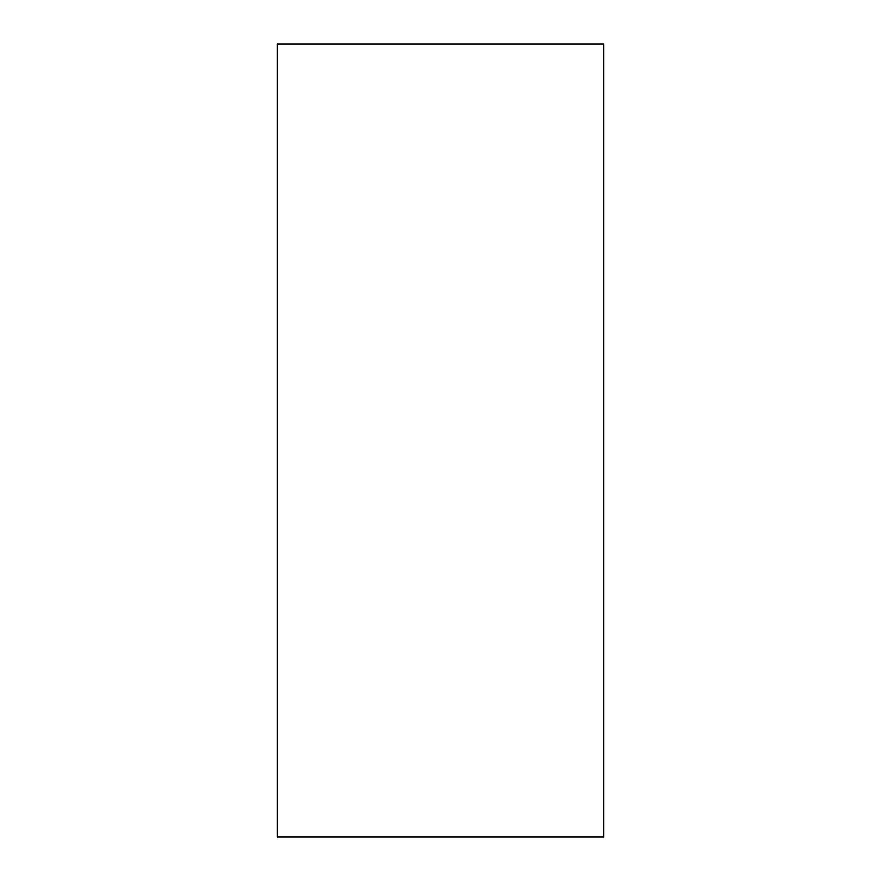 <?xml version="1.0" encoding="UTF-8"?>
<svg xmlns="http://www.w3.org/2000/svg" width="881" height="881" viewBox="0 0 881 881"><rect width="100%" height="100%" fill="white"/><g stroke="black" fill="none" stroke-linecap="round" stroke-linejoin="round"><path stroke-width="1.32" d="M603.749 44.05L603.749 836.95L277.251 836.95L277.251 44.05L603.749 44.05"/></g></svg>
